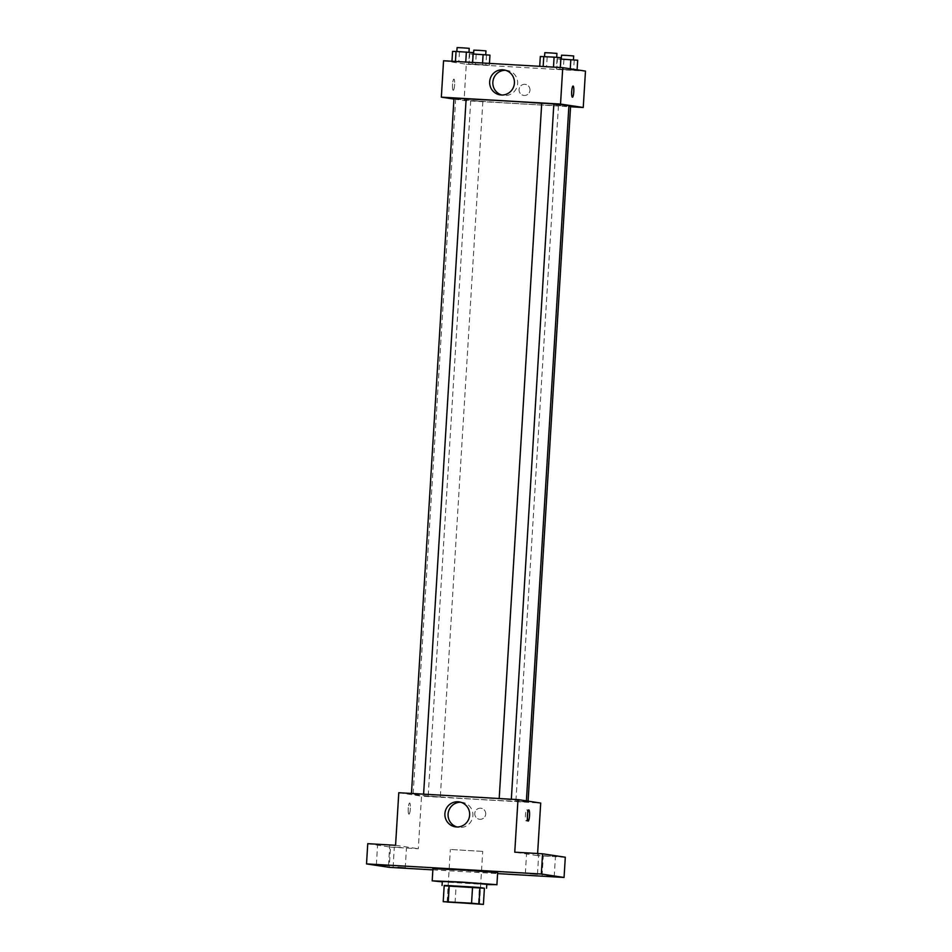 <?xml version="1.0" encoding="UTF-8"?>
<svg xmlns="http://www.w3.org/2000/svg" width="952" height="952" viewBox="0 0 952 952"><rect width="100%" height="100%" fill="white"/><g stroke="black" fill="none" stroke-linecap="round" stroke-linejoin="round"><path stroke-width="0.71" stroke-dasharray="4.76 3.57" d="M482.426 851.374L450.355 849.47L482.426 851.374M455.068 902.865L456.056 886.693L479.368 888.049L478.38 904.221M484.401 888.228L479.368 888.049M456.056 886.693L448.654 886.157L447.666 902.329M444.203 885.479L448.654 886.157M444.191 885.788L484.401 888.252M486.793 884.17L442.311 881.445M486.769 884.575L442.287 881.849M497.646 872.651L432.934 868.7M432.862 869.866L497.598 873.603M367.758 843.674L390.487 847.125L389.249 867.343M390.487 847.125L418.297 848.732L421.522 796.158L540.7 803.06M537.618 853.504L537.487 855.622L565.298 857.24M485.71 814.079A5.569 5.474 -81.4 0 0 481.081 808.248A5.569 5.474 -81.4 0 0 474.834 812.937A5.569 5.474 -81.4 0 0 479.415 819.267A5.569 5.474 -81.4 0 0 485.71 814.079A5.569 5.474 -81.4 0 0 481.081 808.248A5.569 5.474 -81.4 0 0 474.834 812.937A5.569 5.474 -81.4 0 0 479.415 819.267A5.569 5.474 -81.4 0 0 485.71 814.079M550.53 856.205L543.318 855.658L550.53 856.205M533.798 853.67L526.599 853.135L533.798 853.67M537.487 855.622L514.758 852.183M384.81 845.055L377.611 844.507L384.81 845.055M401.542 847.589L394.33 847.042L401.542 847.589M395.568 845.293L418.297 848.732M525.373 801.108A56.727 0.976 3.5 0 1 526.373 801.346A56.727 0.976 3.5 0 1 469.693 798.859A56.727 0.976 3.5 0 1 413.12 794.42A56.727 0.976 3.5 0 1 464.445 796.598A56.727 0.976 3.5 0 1 525.373 801.108M398.793 792.718L421.522 796.158M423.485 794.432L411.454 793.706L423.485 794.432M527.932 802.036L515.901 801.322L527.932 802.036M440.205 796.955L428.186 796.241L440.205 796.955M499.288 798.811L511.307 799.525L499.288 798.811M408.943 814.15A5.569 1.047 93.3 0 0 408.967 814.15A5.569 1.047 93.3 0 0 410.336 808.653A5.569 1.047 93.3 0 0 409.61 803.024A5.569 1.047 93.3 0 0 408.241 808.486A5.569 1.047 93.3 0 0 408.943 814.15A5.569 1.047 93.3 0 0 408.967 814.15A5.569 1.047 93.3 0 0 410.336 808.653A5.569 1.047 93.3 0 0 409.61 803.024A5.569 1.047 93.3 0 0 408.241 808.486A5.569 1.047 93.3 0 0 408.955 814.15L408.967 814.15M527.384 817.066A5.569 1.047 -86.7 0 1 526.147 820.933A5.569 1.047 -86.7 0 1 525.421 815.317A5.569 1.047 -86.7 0 1 526.801 809.807A5.569 1.047 -86.7 0 1 527.575 813.793M526.801 809.807A5.569 1.047 -86.7 0 1 526.813 809.807L528.8 809.926M460.756 802.238A12.614 12.388 98.6 0 1 472.882 815.567A12.614 12.388 98.6 0 1 457.019 826.979M568.915 105.791A56.727 0.976 3.5 0 1 512.236 103.292A56.727 0.976 3.5 0 1 455.663 98.865A56.727 0.976 3.5 0 1 466.123 98.937M541.712 103.292A56.727 0.976 3.5 0 1 553.838 104.208M541.724 103.221L553.85 103.97M482.747 101.4L470.728 100.686L482.747 101.4M570.581 106.505L568.88 106.326M466.135 98.889L453.997 98.151M453.937 99.067L464.064 100.591L570.569 106.755M443.561 60.761L466.29 64.201L464.064 100.591M466.29 64.201L585.48 71.102M529.978 90.202A5.569 5.474 -81.4 0 0 525.349 84.383A5.569 5.474 -81.4 0 0 519.114 89.071A5.569 5.474 -81.4 0 0 523.683 95.402A5.569 5.474 -81.4 0 0 529.978 90.202A5.569 5.474 -81.4 0 0 525.349 84.383A5.569 5.474 -81.4 0 0 519.114 89.071A5.569 5.474 -81.4 0 0 523.683 95.402A5.569 5.474 -81.4 0 0 529.978 90.202M455.425 61.571L472.608 62.725L455.437 61.452M559.871 69.175L577.067 70.329L556.42 69.139L577.067 70.329L559.871 69.175L560.49 59.072L557.039 59.024L577.685 60.226M472.156 64.105L489.34 65.26L468.693 64.058L489.34 65.26L472.156 64.105L472.775 53.99L469.312 53.955L489.959 55.145M543.152 66.64L560.335 67.794L543.152 66.521M453.223 90.285A5.569 1.047 93.3 0 0 453.235 90.285A5.569 1.047 93.3 0 0 454.604 84.787A5.569 1.047 93.3 0 0 453.878 79.159A5.569 1.047 93.3 0 0 452.521 84.609A5.569 1.047 93.3 0 0 453.223 90.285A5.569 1.047 93.3 0 0 453.247 90.285A5.569 1.047 93.3 0 0 454.616 84.787A5.569 1.047 93.3 0 0 453.89 79.159A5.569 1.047 93.3 0 0 452.521 84.609A5.569 1.047 93.3 0 0 453.223 90.285L453.247 90.285M572.426 97.175L572.426 97.175A5.569 1.047 -86.7 0 1 571.7 91.559A5.569 1.047 -86.7 0 1 573.068 86.061L573.068 86.061M505.524 70.281A12.614 12.388 98.6 0 1 517.65 83.609A12.614 12.388 98.6 0 1 501.787 95.021M540.308 56.489L560.954 57.691M556.587 57.441L544.568 56.715L556.587 57.441M547.174 57.049L546.555 67.164M557.503 57.644L556.884 67.759M556.944 53.419L544.818 52.681M452.581 51.42L473.227 52.61M468.872 52.36L456.841 51.646L468.872 52.36M459.447 51.979L458.828 62.082M469.776 52.574L469.157 62.677M469.217 48.338L457.091 47.6M573.318 59.964L561.287 59.25L573.318 59.964M557.039 59.024L556.42 69.139M563.905 59.583L563.287 69.686M574.223 60.178L573.604 70.293M570.26 68.794L570.2 69.77M573.675 55.954L561.537 55.204M485.591 54.895L473.572 54.181L485.591 54.895M469.312 53.955L468.693 64.058M476.178 54.502L475.56 64.617M486.508 55.109L485.889 65.212M489.447 63.415L489.34 65.26M482.581 63.022L482.474 64.7M485.948 50.872L473.822 50.135M479.499 904.019L482.712 851.445M447.142 902.044L450.355 849.47M405.231 868.01L406.468 847.78M393.105 867.26L394.33 847.042M554.219 876.625L555.456 856.407M542.081 875.888L543.318 855.658M537.487 874.091L538.725 853.873M525.361 873.353L526.599 853.135M388.499 865.475L389.737 845.257M376.373 864.725L377.611 844.507M526.147 820.933L528.158 821.052M462.398 802.381L459.161 801.893M458.614 827.324L455.377 826.836M455.663 98.865L413.12 794.42M470.728 100.686L428.186 796.241M482.854 101.424L440.312 796.991M558.443 105.755L515.901 801.322M528.098 801.144L528.039 802.06M507.166 70.424L503.929 69.936M503.382 95.367L500.145 94.879"/><path stroke-width="1.43" d="M479.213 903.948L447.142 902.044L479.213 903.948M471.561 903.186L443.215 901.663L483.414 904.4L471.561 903.186L472.549 887.014L449.237 885.657L448.249 901.841M483.414 904.4L484.401 888.228L479.963 887.55L478.975 903.722M443.215 901.663L444.203 885.479L449.237 885.657M472.549 887.014L479.963 887.55M484.401 888.252L444.191 885.788M442.061 885.491L442.311 881.445L462.47 882.302L486.793 884.17L486.555 888.216M442.287 881.849L432.196 880.826L461.53 882.076L496.337 884.646L486.769 884.575M432.196 880.826L432.934 868.7L462.267 869.938L497.646 872.651L496.908 884.789M381.3 864.928L388.499 865.475L381.3 864.928M530.288 873.555L537.487 874.091L530.288 873.555M547.019 876.078L554.219 876.625L547.019 876.078M398.031 867.462L405.231 868.01L398.031 867.462M497.598 873.603L564.06 877.458L541.331 874.019L366.52 863.904L389.249 867.343L432.862 869.866M537.618 853.504L540.7 803.06L517.983 799.609L514.758 852.183L542.569 853.789L565.298 857.24L564.06 877.458M542.569 853.789L541.331 874.019M517.983 799.609L398.793 792.718L395.568 845.293L367.758 843.674L366.52 863.904M469.645 815.079A12.614 12.388 98.6 0 1 455.377 826.836A12.614 12.388 98.6 0 1 445.024 812.508A12.614 12.388 98.6 0 1 459.161 801.893A12.614 12.388 98.6 0 1 469.645 815.079M528.812 809.926A5.569 1.047 -86.7 0 1 529.526 815.602A5.569 1.047 -86.7 0 1 528.158 821.052A5.569 1.047 -86.7 0 1 527.432 815.424A5.569 1.047 -86.7 0 1 528.8 809.926A5.569 1.047 -86.7 0 1 528.812 809.926M527.575 813.793A5.569 1.047 -86.7 0 1 527.384 817.066M457.019 826.979A12.614 12.388 98.6 0 1 460.756 802.238M553.838 104.208A56.727 0.976 3.5 0 1 567.916 105.541A56.727 0.976 3.5 0 1 568.915 105.791L526.397 800.894M466.123 98.937A56.727 0.976 3.5 0 1 541.712 103.292M511.331 799.228L553.85 103.97L547.793 103.494L541.724 103.221L499.193 798.526M568.88 106.326L570.581 106.505L528.098 801.144M411.466 793.456L453.997 98.151L459.495 98.377L466.135 98.889L423.604 794.158M570.569 106.755L583.243 107.493L560.526 104.054L441.335 97.152L453.937 99.067M441.335 97.152L443.561 60.761L562.751 67.651L585.48 71.102L583.243 107.493M562.751 67.651L560.526 104.054M514.413 83.121A12.614 12.388 98.6 0 1 500.145 94.879A12.614 12.388 98.6 0 1 489.792 80.551A12.614 12.388 98.6 0 1 503.929 69.936A12.614 12.388 98.6 0 1 514.413 83.121M573.068 86.061A5.569 1.047 -86.7 0 1 573.092 86.061A5.569 1.047 -86.7 0 1 573.794 91.725A5.569 1.047 -86.7 0 1 572.426 97.187A5.569 1.047 -86.7 0 1 571.7 91.559A5.569 1.047 -86.7 0 1 573.068 86.061A5.569 1.047 -86.7 0 1 573.092 86.061A5.569 1.047 -86.7 0 1 573.794 91.725A5.569 1.047 -86.7 0 1 572.426 97.175M501.787 95.021A12.614 12.388 98.6 0 1 505.524 70.281M560.347 67.521L560.954 57.691L554.088 57.132L540.308 56.489L539.713 66.319M554.088 57.132L553.481 67.116M543.77 56.537L543.152 66.521M544.568 56.584L544.818 52.681L550.315 52.907L556.944 53.419L556.706 57.346M472.632 62.439L473.227 52.61L456.044 51.456L452.581 51.42L451.986 61.249M466.361 52.051L465.754 62.047M456.044 51.456L455.437 61.452M456.853 51.503L457.091 47.6L462.589 47.838L469.217 48.338L468.979 52.265M577.09 69.829L577.685 60.226L560.871 59.083M570.819 59.667L570.26 68.794M561.299 59.107L561.537 55.204L567.035 55.442L573.675 55.954L573.437 59.881M489.447 63.415L489.959 55.145L473.144 54.014M483.092 54.585L482.581 63.022M473.572 54.038L473.822 50.135L479.32 50.361L485.948 50.872L485.71 54.799"/></g></svg>
